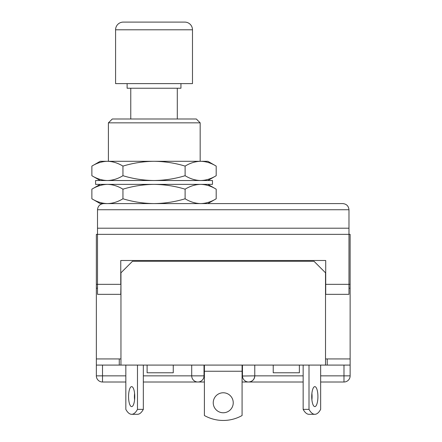 <?xml version="1.0" encoding="UTF-8"?>
<svg xmlns="http://www.w3.org/2000/svg" width="442" height="442" viewBox="0 0 442 442"><rect width="100%" height="100%" fill="white"/><g stroke="black" fill="none" stroke-linecap="round" stroke-linejoin="round"><path stroke-width="0.66" d="M123.268 22.1L184.789 22.1A7.691 7.691 0 0 1 192.48 29.791L115.577 29.791A7.691 7.691 0 0 1 123.268 22.1M112.301 118.997L108.406 122.843L112.301 118.997L196.325 118.997L200.171 122.843L108.406 122.843L108.406 161.297M177.292 118.997L177.292 88.234M130.766 118.997L130.766 88.234M127.114 83.621L127.114 88.234L180.944 88.234L180.944 83.621M115.577 29.791L115.577 83.621L192.48 83.621L192.48 29.791M103.655 203.591C99.947 203.983 97.897 206.033 97.505 209.746C97.897 206.033 99.947 203.983 103.655 203.591L342.826 203.591C346.534 203.983 348.589 206.033 348.976 209.746L348.976 294.339L325.715 294.339L325.715 260.498L120.765 260.498L120.765 284.339L96.35 284.339L96.35 365.086L325.522 365.086L325.522 272.802L313.986 261.272L132.495 261.272L120.959 272.802L120.959 365.086M342.826 203.591C346.534 203.983 348.589 206.033 348.976 209.746L97.505 209.746L97.505 228.199L348.976 228.199M97.505 228.199L97.505 294.339L120.765 294.339L120.959 284.339M122.948 166.104C117.876 163.021 112.693 161.418 107.406 161.297C102.108 161.424 96.931 163.026 91.87 166.104L100.196 161.297L207.862 161.297L216.188 166.104L216.188 175.712C211.127 178.789 205.944 180.391 200.646 180.518C195.364 180.397 190.182 178.795 185.11 175.712L185.11 166.104C175.043 163.037 164.684 161.435 154.026 161.297C143.501 161.413 133.141 163.015 122.948 166.104L122.948 175.712C133.141 178.8 143.501 180.402 154.026 180.518C164.684 180.38 175.043 178.778 185.11 175.712M216.188 166.104C211.116 163.021 205.933 161.418 200.646 161.297C195.347 161.424 190.171 163.026 185.11 166.104M208.491 162.59L208.817 162.695M91.87 166.104L91.87 175.712C96.942 178.795 102.124 180.397 107.406 180.518C112.704 180.391 117.887 178.789 122.948 175.712M99.566 179.225L99.24 179.12M185.11 189.176C175.043 186.11 164.684 184.507 154.026 184.364L95.582 184.364L95.582 180.518L212.475 180.518L212.475 184.364L154.026 184.364C143.501 184.485 133.141 186.088 122.948 189.176L122.948 198.784C133.141 201.867 143.501 203.469 154.026 203.591C164.684 203.453 175.043 201.845 185.11 198.784C190.182 201.861 195.364 203.464 200.646 203.591C205.944 203.464 211.127 201.861 216.188 198.784L216.188 189.176C211.116 186.093 205.933 184.491 200.646 184.364C195.347 184.496 190.171 186.099 185.11 189.176L185.11 198.784M122.948 189.176C117.876 186.093 112.693 184.491 107.406 184.364C102.108 184.496 96.931 186.099 91.87 189.176L91.87 198.784L100.196 203.591L107.406 203.591C112.704 203.464 117.887 201.861 122.948 198.784M208.491 185.657L208.817 185.767M99.566 202.298L99.24 202.193M91.87 198.784C96.942 201.861 102.124 203.464 107.406 203.591M143.33 375.855L191.712 375.855L191.712 365.086M242.47 376.015L254.774 375.855A6.155 6.155 0 0 1 248.619 382.01A6.155 6.155 0 0 1 242.465 375.855L242.465 365.086M96.35 284.339L96.35 234.354L350.13 234.354L350.13 365.086L325.522 365.086M120.959 358.937L96.35 358.937M350.13 358.937L325.522 358.937M327.218 358.937L327.218 365.086M119.268 358.937L119.268 365.086M303.151 382.01L248.619 382.01C252.332 381.617 254.382 379.567 254.774 375.855L254.774 365.086M204.397 375.855L204.016 375.855A6.155 6.155 0 0 1 197.861 382.01A6.155 6.155 0 0 1 191.712 375.855L204.016 375.855L204.016 365.086M204.397 382.01L143.33 382.01M125.832 382.01L102.505 382.01L102.505 365.086M242.083 382.01L248.459 382.004M320.649 375.855L343.981 375.855L343.981 382.01L320.649 382.01M147.109 365.086L147.109 372.777L173.253 372.777L173.253 365.086M128.567 396.618A9.995 3.088 -90 0 0 131.655 406.618A9.995 3.088 -90 0 0 134.744 396.618A9.995 3.088 -90 0 0 131.655 386.623A9.995 3.088 -90 0 0 128.567 396.618M134.583 393.408A9.995 3.088 -90 0 0 134.418 396.618A9.995 3.088 -90 0 0 134.583 399.833M125.832 365.086L125.832 409.375A38.454 11.884 -90 0 0 131.655 414.309L137.506 414.309A38.454 11.884 -90 0 0 143.33 409.375L137.479 409.375L137.479 365.086M143.33 409.375L143.33 365.086M137.506 414.309L131.655 414.309A38.454 11.884 -90 0 0 137.479 409.375M213.243 402.772A9.995 9.995 0 0 0 223.243 412.767A9.995 9.995 0 0 0 233.238 402.772A9.995 9.995 0 0 0 223.243 392.772A9.995 9.995 0 0 0 213.243 402.772M242.083 365.086L242.083 371.241L204.397 371.241L204.397 365.086M204.397 371.241L204.397 415.524A38.454 38.454 0 0 0 242.083 415.524L242.083 371.241M273.228 365.086L273.228 372.777L299.378 372.777L299.378 365.086M311.737 396.618A9.995 3.088 90 0 0 314.826 406.618A9.995 3.088 90 0 0 317.914 396.618A9.995 3.088 90 0 0 314.826 386.623A9.995 3.088 90 0 0 311.737 396.618M311.903 399.833A9.995 3.088 90 0 0 312.063 396.618A9.995 3.088 90 0 0 311.903 393.408M303.151 365.086L303.151 409.375L309.002 409.375A38.454 11.884 90 0 0 314.826 414.309A38.454 11.884 90 0 0 320.649 409.375L320.649 365.086M309.002 409.375L309.002 365.086M303.151 409.375A38.454 11.884 90 0 0 308.975 414.309L314.826 414.309L308.975 414.309M325.522 284.339L350.13 284.339M343.981 382.01A6.155 6.155 0 0 0 350.13 375.855L343.981 375.855L343.981 365.086M254.774 375.855L303.151 375.855M242.083 375.855L242.465 375.855M96.35 365.086L96.35 375.855L125.832 375.855M200.171 161.297L200.171 122.843M100.196 180.518L91.87 175.712M207.862 180.518L216.188 175.712M207.862 203.591L216.188 198.784M100.196 184.364L91.87 189.176M207.862 184.364L216.188 189.176M97.505 288.184L96.35 288.184M350.13 288.184L348.976 288.184M350.13 375.855L350.13 365.086M96.35 375.855A6.155 6.155 0 0 0 102.505 382.01"/></g></svg>
